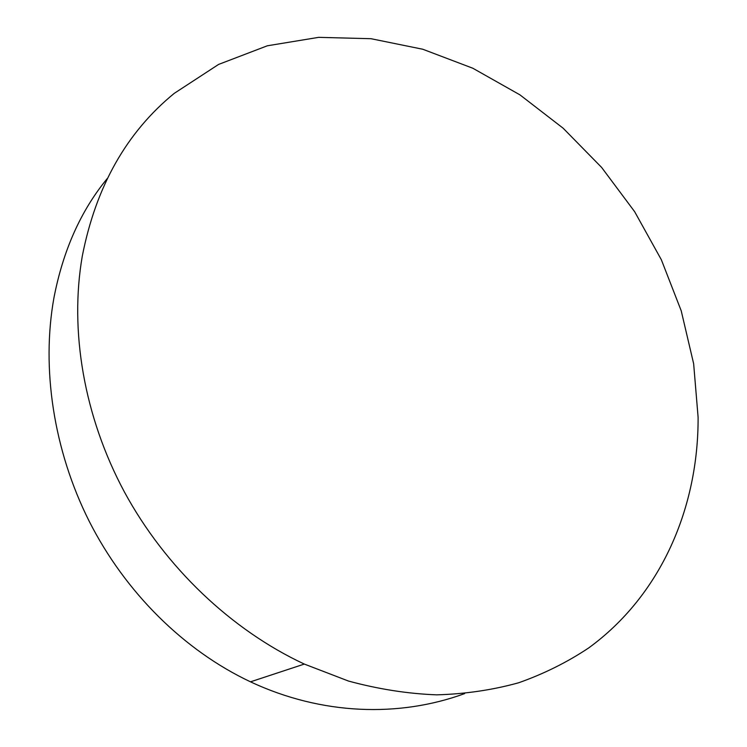 <?xml version="1.0" encoding="UTF-8"?>
<svg xmlns="http://www.w3.org/2000/svg" width="747" height="747" viewBox="0 0 747 747"><rect width="100%" height="100%" fill="white"/><g stroke="black" fill="none" stroke-linecap="round" stroke-linejoin="round"><path stroke-width="1.12" d="M107.297 178.505C80.872 210.579 63.075 250.394 53.915 297.941C41.3 368.084 53.41 450.039 89.21 521.285C125.393 592.576 184.051 650.516 250.497 681.824C321.826 715.271 399.328 717.503 464.606 693.618M82.282 256.156C69.424 330.277 83.729 416.154 124.394 491.937C165.404 567.543 231.411 630.029 304.318 664.074L348.475 681.049C378.243 689.136 407.657 693.739 436.715 694.85C465.288 694.019 492.618 689.995 518.707 682.758C543.881 673.85 567.178 662.262 588.599 648.004C661.356 595.06 698.464 507.334 698.109 417.312L693.646 363.724L681.217 310.808L661.347 259.751L634.614 211.634L601.652 167.468L563.163 128.232L519.931 94.85L472.804 68.229L422.783 49.246L370.979 38.704L318.67 37.35L267.333 45.791L218.6 64.419L174.266 93.347C126.579 132.284 95.915 186.554 82.282 256.156M250.497 681.824L304.318 664.074"/></g></svg>
